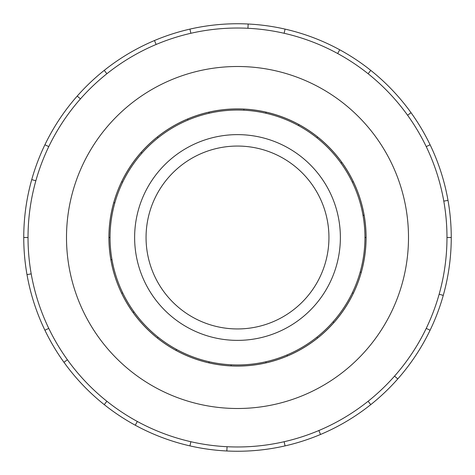 <?xml version="1.0" encoding="UTF-8"?>
<svg xmlns="http://www.w3.org/2000/svg" width="475" height="475" viewBox="0 0 475 475"><rect width="100%" height="100%" fill="white"/><g stroke="black" fill="none" stroke-linecap="round" stroke-linejoin="round"><path stroke-width="0.71" d="M146.057 237.5A91.443 91.443 0 0 0 237.5 328.943A91.443 91.443 0 0 0 328.943 237.5A91.443 91.443 0 0 0 237.5 146.057A91.443 91.443 0 0 0 146.057 237.5M340.373 237.5A102.873 102.873 0 0 1 237.5 340.373A102.873 102.873 0 0 1 134.627 237.5A102.873 102.873 0 0 1 237.5 134.627A102.873 102.873 0 0 1 340.373 237.5M352.331 182.204L353.335 181.717A128.571 128.571 0 0 1 364.117 215.175L363.013 215.371A127.448 127.448 0 0 0 226.391 110.532A127.448 127.448 0 0 0 110.052 237.5A127.448 127.448 0 0 0 237.5 364.948A127.448 127.448 0 0 0 364.948 237.5L366.071 237.5A128.571 128.571 0 0 1 110.883 259.825A128.571 128.571 0 0 1 113.733 202.677L114.813 202.979M108.906 237.5A128.594 128.594 0 0 0 237.5 366.094A128.594 128.594 0 0 0 366.094 237.5A128.594 128.594 0 0 0 237.5 108.906A128.594 128.594 0 0 0 108.906 237.5M446.975 237.5A209.475 209.475 0 0 0 237.5 28.025A209.475 209.475 0 0 0 28.025 237.5A209.475 209.475 0 0 0 237.5 446.975A209.475 209.475 0 0 0 446.975 237.5L451.25 237.5A213.75 213.75 0 0 1 430.083 330.244L426.229 328.385A209.475 209.475 0 0 0 439.143 294.233L443.258 295.391M408.5 237.5A171 171 0 0 0 237.5 66.5A171 171 0 0 0 66.5 237.5A171 171 0 0 0 237.5 408.5A171 171 0 0 0 408.5 237.5M31.208 273.873L26.998 274.615A213.75 213.75 0 0 1 430.083 144.756A213.75 213.75 0 0 1 451.25 237.5M35.857 180.767L31.742 179.609M44.917 144.756L48.771 146.615M23.75 237.5L28.025 237.5M80.441 98.895L77.235 96.063M104.227 70.383L106.893 73.726M156.132 44.472L154.47 40.535M189.935 29.112L190.885 33.28M247.944 28.286L248.152 24.017M285.065 29.112L284.115 33.28M337.683 53.532L339.726 49.78M370.773 70.383L368.107 73.726M407.58 115.223L411.053 112.723M430.083 144.756L426.229 146.615M443.793 201.127L448.002 200.385M394.559 376.105L397.765 378.937A213.75 213.75 0 0 1 370.773 404.617L368.107 401.274M430.083 330.244A213.75 213.75 0 0 1 397.765 378.937M318.867 430.528L320.53 434.465A213.75 213.75 0 0 1 285.065 445.888L284.115 441.72M370.773 404.617A213.75 213.75 0 0 1 320.53 434.465M227.056 446.714L226.848 450.983A213.75 213.75 0 0 1 189.935 445.888L190.885 441.72M285.065 445.888A213.75 213.75 0 0 1 226.848 450.983M137.317 421.468L135.274 425.22A213.75 213.75 0 0 1 104.227 404.617L106.893 401.274M189.935 445.888A213.75 213.75 0 0 1 135.274 425.22M67.42 359.777L63.947 362.277A213.75 213.75 0 0 1 44.917 330.244L48.771 328.385M104.227 404.617A213.75 213.75 0 0 1 63.947 362.277M44.917 330.244A213.75 213.75 0 0 1 26.998 274.615M352.331 292.796L353.335 293.283M333.901 322.572L333.058 321.83M316.962 337.143L317.662 338.022M287.44 355.977L287.007 354.944M265.858 361.754L266.107 362.847M231.093 365.91L231.147 364.794M209.143 361.754L208.893 362.847M176.011 350.413L176.546 349.428M158.038 337.143L157.338 338.022M133.107 312.55L134.021 311.897M122.669 292.796L121.665 293.283M110.883 259.825L111.987 259.629M110.052 237.5L108.929 237.5M122.669 182.204L121.665 181.717A128.571 128.571 0 0 1 141.099 152.428L141.942 153.17M158.038 137.857L157.338 136.978A128.571 128.571 0 0 1 187.56 119.023L187.993 120.056M209.143 113.246L208.893 112.153A128.571 128.571 0 0 1 243.907 109.09L243.853 110.206M265.858 113.246L266.107 112.153A128.571 128.571 0 0 1 298.989 124.587L298.454 125.572M316.962 137.857L317.662 136.978A128.571 128.571 0 0 1 341.893 162.45L340.979 163.103M361.267 272.323L360.187 272.021M113.733 202.677A128.571 128.571 0 0 1 121.665 181.717M141.099 152.428A128.571 128.571 0 0 1 157.338 136.978M187.56 119.023A128.571 128.571 0 0 1 208.893 112.153M243.907 109.09A128.571 128.571 0 0 1 266.107 112.153M298.989 124.587A128.571 128.571 0 0 1 317.662 136.978M341.893 162.45A128.571 128.571 0 0 1 353.335 181.717M364.117 215.175A128.571 128.571 0 0 1 366.071 237.5M364.948 237.5A127.448 127.448 0 0 0 363.013 215.371"/></g></svg>
